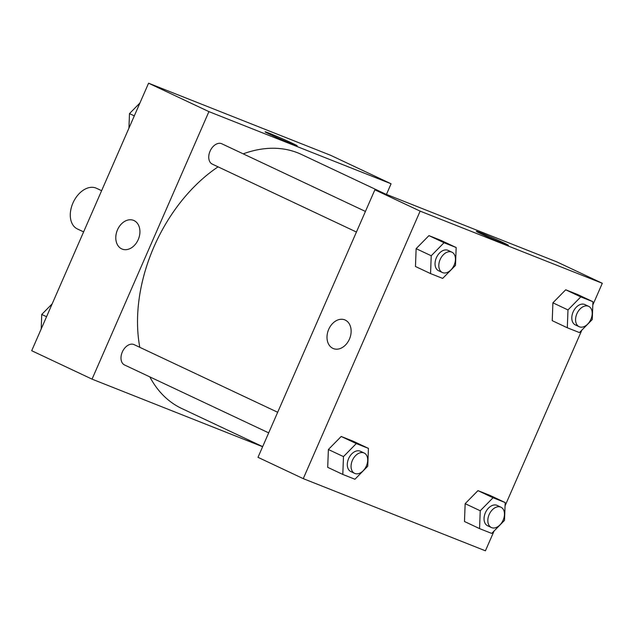<?xml version="1.0" encoding="UTF-8"?>
<svg xmlns="http://www.w3.org/2000/svg" width="634" height="634" viewBox="0 0 634 634"><rect width="100%" height="100%" fill="white"/><g stroke="black" fill="none" stroke-linecap="round" stroke-linejoin="round"><path stroke-width="0.95" d="M101.614 190.691L96.503 188.282A22.467 15.057 115.2 0 0 72.918 203.062A22.467 15.057 115.2 0 0 77.356 228.937L83.617 231.886M262.635 446.716L92.049 379.14L31.7 350.713L148.578 83.197L330.742 155.354L391.083 183.781L386.455 194.392M269.402 133.291A17.49 0.547 -156.4 0 1 287.107 140.867A17.49 0.547 -156.4 0 1 297.172 145.82A17.49 0.547 -156.4 0 1 280.925 139.322A17.49 0.547 -156.4 0 1 265.123 131.817A17.49 0.547 -156.4 0 1 269.402 133.291M92.049 379.14L208.919 111.624L148.578 83.197M208.919 111.624L391.083 183.781M133.544 220.363A15.446 11.452 -68.4 0 0 117.345 230.174A15.446 11.452 -68.4 0 0 121.673 248.869A15.446 11.452 111.6 0 1 117.338 230.166A15.446 11.452 111.6 0 1 133.544 220.363A15.446 11.452 111.6 0 1 138.505 238.939A15.446 11.452 111.6 0 1 122.164 249.083A15.446 11.452 111.6 0 1 121.673 248.869A15.446 11.452 -68.4 0 0 122.164 249.083M365.43 211.431L221.845 143.791A11.238 7.529 115.2 0 0 210.25 150.749A11.238 7.529 115.2 0 0 212.271 164.119L356.427 232.028M277.684 412.274L134.099 344.634A11.238 7.529 115.2 0 0 122.307 352.021A11.238 7.529 115.2 0 0 124.526 364.962L268.681 432.871M218.072 166.845A140.423 94.094 115.2 0 0 153.991 246.769A140.423 94.094 115.2 0 0 139.805 347.321M149.83 376.881A140.423 94.094 115.2 0 0 181.72 408.494L262.674 446.629M385.1 193.861L301.412 154.434A140.423 94.094 115.2 0 0 243.21 153.856M494.076 531.007L485.422 550.803L303.258 478.646L257.998 457.328L374.876 189.812L557.04 261.969L602.3 283.287L592.806 305.017M416.134 248.655L415.46 266.486L416.134 248.655L428.949 235.618L416.134 248.655L431.223 255.764L444.03 242.727L456.171 247.537L455.497 265.377L442.683 278.405L430.549 273.595L431.223 255.764M441.082 240.429L428.949 235.618L441.082 240.429L456.171 247.537M552.903 302.822L552.222 320.661L552.903 302.822L565.71 289.793L552.903 302.822L567.985 309.931L580.799 296.902L592.933 301.713L592.259 319.544L579.444 332.581L567.311 327.77L567.985 309.931M577.843 294.604L565.71 289.793L577.843 294.604L592.933 301.713M465.15 503.665L464.476 521.505L465.15 503.665L477.965 490.637L465.15 503.665L480.239 510.774L493.054 497.745L505.187 502.556L504.513 520.387L491.699 533.424L479.566 528.613L480.239 510.774M490.098 495.447L477.965 490.637L490.098 495.447L505.187 502.556M303.258 478.646L420.136 211.13L602.3 283.287M581.822 330.163L505.06 505.861M328.388 449.498L327.715 467.329L328.388 449.498L341.203 436.469L328.388 449.498L343.477 456.607L356.284 443.57L368.425 448.381L367.744 466.22L354.937 479.249L342.804 474.438L343.477 456.607M353.336 441.272L341.203 436.469L353.336 441.272L368.425 448.381M481.452 234.001A17.49 0.547 -156.4 0 1 476.332 231.323A17.49 0.547 -156.4 0 1 492.578 237.821A17.49 0.547 -156.4 0 1 508.389 245.326A17.49 0.547 -156.4 0 1 498.665 241.625A17.49 0.547 -156.4 0 1 481.452 234.001M420.136 211.13L374.876 189.812M349.437 339.111A15.446 11.452 111.6 0 1 333.381 348.589A15.446 11.452 111.6 0 1 328.42 330.013A15.446 11.452 111.6 0 1 344.753 319.869A15.446 11.452 111.6 0 1 349.437 339.111M344.761 319.869A15.446 11.452 -68.4 0 0 328.42 330.013A15.446 11.452 -68.4 0 0 333.381 348.589M451.915 252.181L448.143 250.406A11.238 7.529 115.2 0 0 436.351 257.792A11.238 7.529 115.2 0 0 438.569 270.726L442.342 272.509A11.238 7.529 115.2 0 0 453.936 265.551A11.238 7.529 115.2 0 0 451.915 252.181A11.238 7.529 115.2 0 0 440.123 259.568A11.238 7.529 115.2 0 0 442.342 272.509M430.549 273.595L415.46 266.486M444.03 242.727L428.949 235.618M588.685 306.357L584.913 304.582A11.238 7.529 115.2 0 0 573.112 311.968A11.238 7.529 115.2 0 0 575.331 324.901L579.104 326.676A11.238 7.529 115.2 0 0 590.706 319.726A11.238 7.529 115.2 0 0 588.685 306.357A11.238 7.529 115.2 0 0 576.885 313.743A11.238 7.529 115.2 0 0 579.104 326.676M567.311 327.77L552.222 320.661M580.799 296.902L565.71 289.793M364.17 453.025L360.397 451.249A11.238 7.529 115.2 0 0 348.605 458.636A11.238 7.529 115.2 0 0 350.824 471.569L354.596 473.352A11.238 7.529 115.2 0 0 366.19 466.394A11.238 7.529 115.2 0 0 364.17 453.025A11.238 7.529 115.2 0 0 352.377 460.411A11.238 7.529 115.2 0 0 354.596 473.352M342.804 474.438L327.715 467.329M356.284 443.57L341.203 436.469M500.931 507.2L497.159 505.425A11.238 7.529 115.2 0 0 485.367 512.811A11.238 7.529 115.2 0 0 487.586 525.745L491.358 527.52A11.238 7.529 115.2 0 0 502.96 520.569A11.238 7.529 115.2 0 0 500.931 507.2A11.238 7.529 115.2 0 0 489.139 514.586A11.238 7.529 115.2 0 0 491.358 527.52M479.566 528.613L464.476 521.505M493.054 497.745L477.965 490.637M128.94 128.139L129.487 113.613L139.924 102.993M134.297 115.871L129.487 113.613M41.194 328.983L41.741 314.456L52.178 303.837M46.551 316.715L41.741 314.456"/></g></svg>
